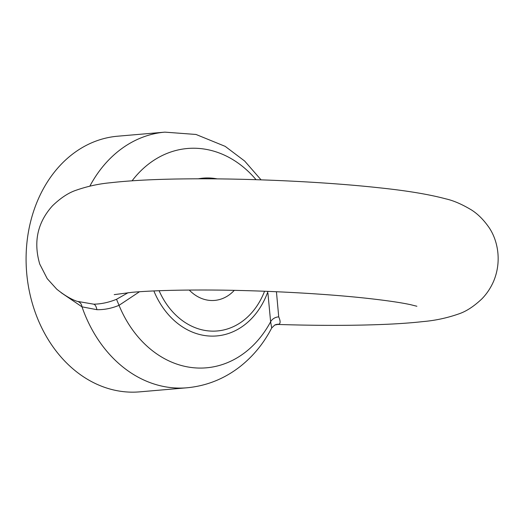 <?xml version="1.0" encoding="UTF-8"?>
<svg xmlns="http://www.w3.org/2000/svg" width="524" height="524" viewBox="0 0 524 524"><rect width="100%" height="100%" fill="white"/><g stroke="black" fill="none" stroke-linecap="round" stroke-linejoin="round"><path stroke-width="0.79" d="M234.28 290.355A43.623 34.794 -94.9 0 1 214.617 300.416A43.623 34.794 -94.9 0 1 189.256 290.054M139.495 291.744L119.033 305.335C111.586 308.387 104.21 309.835 96.894 309.684L81.993 306.835A128.301 102.331 -94.9 0 0 186.898 387.793L139.633 391.86A128.301 102.331 -94.9 0 1 26.2 252.928A128.301 102.331 -94.9 0 1 117.625 136.207L164.896 132.14L196.022 134.465L225.182 146.36L244.656 161.032L261.07 179.85M276.436 291.73L278.722 316.876C280.55 321.101 280.563 323.55 278.768 324.245L274.733 325.044L271.701 327.985L270.62 321.769L267.921 293.126M77.035 301.307L93.685 304.175C101.139 304.077 108.756 302.446 116.525 299.289L128.17 292.674M78.646 301.916A8.554 6.019 109.3 0 1 81.993 306.835L61.138 292.674M89.853 186.131A128.301 102.331 -94.9 0 1 164.896 132.14M159.106 290.728A74.284 59.245 85.1 0 0 212.954 331.142A74.284 59.245 85.1 0 0 264.555 291.239M256.066 179.693A110.066 87.783 85.1 0 0 132.094 180.793M198.203 178.815A79.19 63.162 -94.9 0 1 217.211 178.887M267.987 291.377A79.19 63.162 -94.9 0 1 212.22 336.12A79.19 63.162 -94.9 0 1 153.866 290.944M116.525 299.289L119.033 305.335A110.066 87.783 85.1 0 0 270.62 321.769A8.554 7.172 -21.8 0 1 278.722 316.876M93.685 304.175A8.554 3.792 -90.5 0 1 96.894 309.684M278.768 324.245A8.554 8.384 64.3 0 0 274.733 325.044M77.244 301.392L77.244 301.392C71.061 299.276 64.229 295.202 56.749 289.183L47.219 278.65L39.726 264.037C33.267 241.865 37.512 222.458 52.465 205.827C60.705 197.882 68.664 192.662 76.327 190.166C87.613 186.243 99.088 183.76 110.754 182.719C131.779 180.335 158.648 179.038 191.352 178.841C251.127 178.389 325.463 181.9 378.793 187.749C406.617 190.644 428.953 194.352 445.8 198.858C453.391 200.541 461.932 204.236 471.436 209.934C477.449 213.74 482.977 219.124 488.008 226.086C497.125 238.263 502.536 260.087 493.569 281.375C490.634 288.069 486.744 293.892 481.897 298.85C473.912 306.402 466.222 311.42 458.814 313.896C447.142 317.983 435.228 320.544 423.065 321.579C412.499 322.771 400.349 323.675 386.633 324.291C354.872 325.673 318.441 325.725 277.347 324.441M114.219 294.632L132.041 292.313C150.264 290.741 174.551 289.975 204.897 290.008C258.011 290.08 322.175 293.388 366.807 298.294C386.365 300.462 400.919 302.584 410.469 304.654L416.888 306.252M186.898 387.793C206.548 385.946 224.279 378.878 240.09 366.577C253.21 356.209 263.749 343.344 271.694 327.985L271.701 327.985"/></g></svg>
